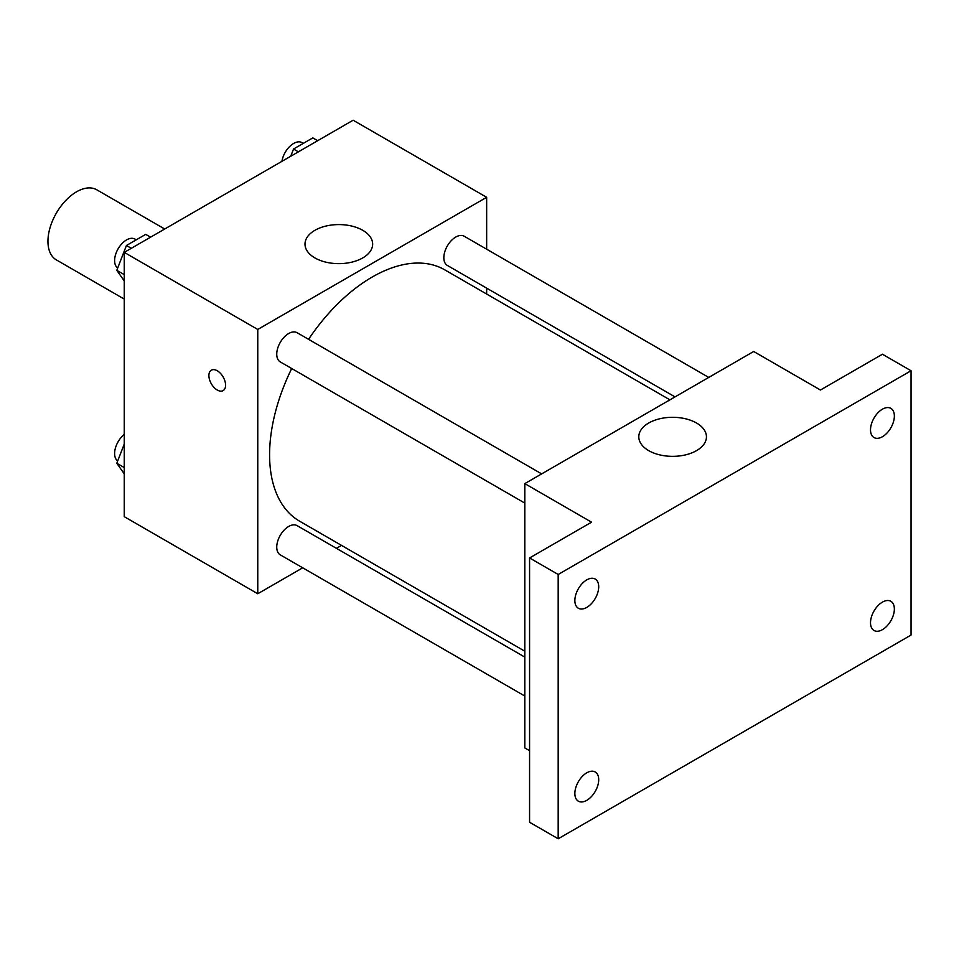 <?xml version="1.0" encoding="UTF-8"?>
<svg xmlns="http://www.w3.org/2000/svg" width="959" height="959" viewBox="0 0 959 959"><rect width="100%" height="100%" fill="white"/><g stroke="black" fill="none" stroke-linecap="round" stroke-linejoin="round"><path stroke-width="1.44" d="M164.708 229.009L96.787 189.798A40.458 23.364 120 0 0 65.608 200.635A40.458 23.364 120 0 0 47.95 241.356A40.458 23.364 120 0 0 56.329 259.877L124.25 299.088M302.708 567.812L257.767 593.753L124.25 516.673L124.25 252.373L353.14 120.223L486.657 197.302L486.657 249.196M341.524 545.395L336.429 548.344M291.704 368.52A145.121 83.793 120 0 0 269.587 454.782A145.121 83.793 120 0 0 299.652 521.216L524.801 651.209M669.921 399.843L444.772 269.851A145.121 83.793 120 0 0 308.57 339.318M486.657 288.132L486.657 294.029M257.767 593.753L257.767 329.452L486.657 197.302M708.749 377.426L464.18 236.226A16.854 9.734 120 0 0 451.186 240.745A16.854 9.734 120 0 0 443.837 257.707A16.854 9.734 120 0 0 447.326 265.427L675.028 396.894M524.801 657.095L297.098 525.628A16.854 9.734 120 0 0 284.104 530.147A16.854 9.734 120 0 0 276.743 547.121A16.854 9.734 120 0 0 280.232 554.829L524.801 696.03M524.801 503.091L280.232 361.891A16.854 9.734 -60 0 1 280.232 342.435A16.854 9.734 -60 0 1 297.098 332.701L541.655 473.89M257.767 329.452L124.25 252.373M314.912 257.923A33.829 19.528 180 0 1 304.998 244.113A33.829 19.528 180 0 1 338.827 224.586A33.829 19.528 180 0 1 372.655 244.113A33.829 19.528 180 0 1 351.773 262.155A33.829 19.528 180 0 1 314.912 257.923M225.581 385.206A11.796 6.809 60 0 1 223.135 390.613A11.796 6.809 60 0 1 211.34 383.792A11.796 6.809 60 0 1 211.34 370.174A11.796 6.809 60 0 1 220.426 373.327A11.796 6.809 60 0 1 225.581 385.206M223.135 390.613A11.796 6.809 60 0 1 211.34 383.792A11.796 6.809 60 0 1 211.34 370.174M529.572 750.681L524.801 747.924L524.801 483.624L753.69 351.485L820.448 390.025L882.436 354.231L911.05 370.749L911.05 635.05L558.186 838.777L529.572 822.259L529.572 557.958L591.559 522.176L524.801 483.624M558.186 838.777L558.186 574.477L529.572 557.958M558.186 574.477L911.05 370.749M648.704 450.634A33.829 19.528 180 0 1 638.802 436.824A33.829 19.528 180 0 1 672.619 417.297A33.829 19.528 180 0 1 706.447 436.824A33.829 19.528 180 0 1 685.565 454.866A33.829 19.528 180 0 1 648.704 450.634M882.436 436.717A16.854 9.734 -60 0 1 874.009 437.556A16.854 9.734 -60 0 1 871.419 424.046A16.854 9.734 -60 0 1 882.436 409.181A16.854 9.734 -60 0 1 890.863 408.354A16.854 9.734 -60 0 1 893.452 421.864A16.854 9.734 -60 0 1 882.436 436.717M586.788 607.407A16.854 9.734 -60 0 1 578.361 608.246A16.854 9.734 -60 0 1 575.772 594.736A16.854 9.734 -60 0 1 586.788 579.871A16.854 9.734 -60 0 1 595.215 579.044A16.854 9.734 -60 0 1 597.805 592.554A16.854 9.734 -60 0 1 586.788 607.407M586.788 800.345A16.854 9.734 -60 0 1 578.361 801.185A16.854 9.734 -60 0 1 575.772 787.675A16.854 9.734 -60 0 1 586.788 772.81A16.854 9.734 -60 0 1 595.215 771.983A16.854 9.734 -60 0 1 597.805 785.493A16.854 9.734 -60 0 1 586.788 800.345M882.436 629.655A16.854 9.734 -60 0 1 874.009 630.495A16.854 9.734 -60 0 1 871.419 616.985A16.854 9.734 -60 0 1 882.436 602.12A16.854 9.734 -60 0 1 890.863 601.293A16.854 9.734 -60 0 1 893.452 614.803A16.854 9.734 -60 0 1 882.436 629.655M124.25 280.915L116.806 270.33L126.432 245.492L145.708 234.368L150.575 237.173M124.25 274.622L116.806 270.318M131.299 248.297L126.432 245.492M136.238 239.834L134.967 239.091A16.854 9.734 120 0 0 121.973 243.61A16.854 9.734 120 0 0 114.612 260.572A16.854 9.734 120 0 0 117.693 268.029M290.721 156.257L293.526 149.017L312.802 137.892L317.657 140.697M298.393 151.834L293.526 149.017M303.332 143.359L302.049 142.627A16.854 9.734 120 0 0 290.145 146.068A16.854 9.734 120 0 0 281.922 161.34M124.25 473.854L116.806 463.257L124.25 444.077M124.25 467.56L116.806 463.257M124.25 434.439A16.854 9.734 120 0 0 114.612 453.511A16.854 9.734 120 0 0 117.693 460.967"/></g></svg>
